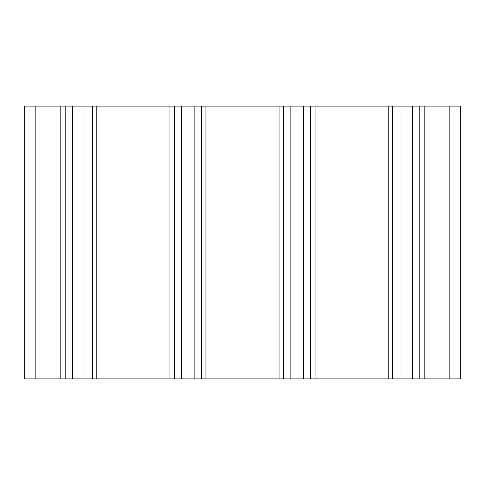 <?xml version="1.0" encoding="UTF-8"?>
<svg xmlns="http://www.w3.org/2000/svg" width="485" height="485" viewBox="0 0 485 485"><rect width="100%" height="100%" fill="white"/><g stroke="black" fill="none" stroke-linecap="round" stroke-linejoin="round"><path stroke-width="0.73" d="M392.547 378.906L24.25 378.906L24.25 106.094L460.75 106.094L460.75 378.906L392.547 378.906L392.547 106.094L392.547 378.906M310.703 378.906L310.703 106.094M283.422 378.906L283.422 106.094M201.578 378.906L201.578 106.094M174.297 378.906L174.297 106.094M92.453 378.906L92.453 106.094M65.172 378.906L65.172 106.094M24.25 378.906L24.25 106.094M460.75 378.906L460.75 106.094M419.828 378.906L419.828 106.094M388.182 378.906L388.182 106.094M315.068 378.906L315.068 106.094M303.252 378.906L303.252 106.094M290.873 378.906L290.873 106.094M279.057 378.906L279.057 106.094M205.943 378.906L205.943 106.094M194.127 378.906L194.127 106.094M181.748 378.906L181.748 106.094M169.932 378.906L169.932 106.094M96.818 378.906L96.818 106.094M85.002 378.906L85.002 106.094M72.623 378.906L72.623 106.094M60.807 378.906L60.807 106.094M35.162 378.906L35.162 106.094M449.837 378.906L449.837 106.094M424.193 378.906L424.193 106.094M412.377 378.906L412.377 106.094M399.998 378.906L399.998 106.094"/></g></svg>
